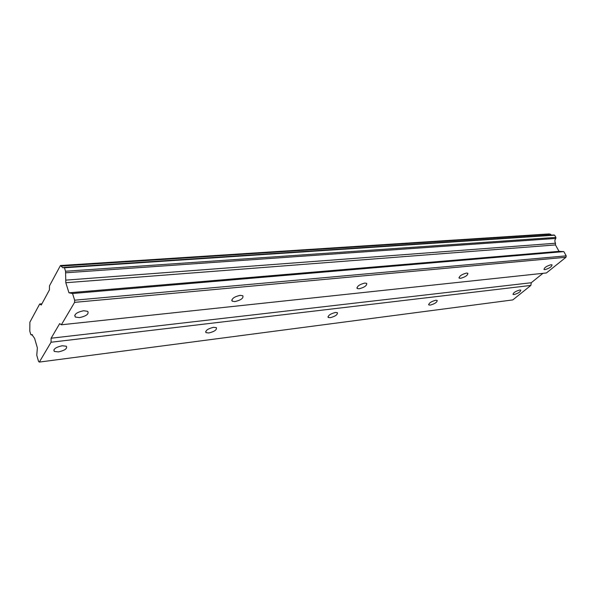 <?xml version="1.0" encoding="UTF-8"?>
<svg xmlns="http://www.w3.org/2000/svg" width="596" height="596" viewBox="0 0 596 596"><rect width="100%" height="100%" fill="white"/><g stroke="black" fill="none" stroke-linecap="round" stroke-linejoin="round"><path stroke-width="0.89" d="M62.222 345.755C55.771 347.215 53.126 349.107 54.288 351.439L58.46 351.901C64.867 350.441 67.49 348.556 66.342 346.231L62.222 345.755M519.734 290.014C515.51 291.25 513.275 292.725 513.037 294.424L514.117 294.551C518.326 293.306 520.554 291.839 520.8 290.133L519.734 290.014M435.758 300.242C431.124 301.539 428.815 303.103 428.815 304.936L430.252 305.1C434.864 303.811 437.173 302.246 437.173 300.414L435.758 300.242M335.451 312.46C330.34 313.816 327.934 315.485 328.24 317.467L330.221 317.698C335.31 316.349 337.701 314.681 337.403 312.699L335.451 312.46M213.547 327.316C207.84 328.724 205.329 330.504 206.015 332.65L208.838 332.978C214.508 331.57 217.011 329.797 216.333 327.644L213.547 327.316M61.358 324.783L74.604 302.351L74.649 300.198L72.548 293.515L68.965 292.8L65.813 282.728L65.582 272.797L555.845 238.43C554.749 239.741 554.585 241.231 555.353 242.9L555.472 244.934L559.041 251.356L563.831 251.609L566.2 255.848L565.991 257.263L546.42 272.953L61.358 324.783L59.674 323.635L51.114 338.223L51.055 342.231L530.865 285.424L512.806 299.907L39.329 362.085L51.055 342.231M83.641 310.747C76.72 312.252 73.934 314.345 75.282 317.027L79.447 317.608C86.316 316.111 89.08 314.025 87.746 311.343L83.641 310.747M551.039 264.743C546.621 266.025 544.267 267.604 543.984 269.481L544.997 269.623C549.4 268.342 551.747 266.762 552.038 264.885L551.039 264.743M466.519 273.065C461.654 274.406 459.211 276.09 459.188 278.131L460.559 278.325C465.402 276.991 467.83 275.3 467.86 273.259L466.519 273.065M364.819 283.07C359.418 284.471 356.885 286.281 357.205 288.509L359.112 288.784C364.484 287.391 367.009 285.581 366.696 283.353L364.819 283.07M240.128 295.348C234.057 296.801 231.412 298.745 232.187 301.189L234.943 301.583C240.97 300.131 243.608 298.186 242.84 295.75L240.128 295.348M39.329 362.085L38.569 361.481L36.766 355.238L37.362 347.878L34.605 338.394L31.871 334.535L31.26 334.937L30.739 334.408L29.8 331.152L29.889 322.168L39.686 304.012L41.228 305.04L49.423 289.932L49.49 285.827L60.434 265.533L62.982 267.842L63.765 267.388L64.45 267.768L65.545 271.247L555.904 237.417L555.845 238.43M65.582 272.797L65.545 271.247M60.434 265.533L549.341 233.915L551.65 235.115M63.765 267.388L553.751 234.973L554.66 235.189L555.904 237.417M542.941 273.326L531.252 282.735L530.865 285.424M51.114 338.223L531.252 282.735M61.343 266.04L550.548 234.206M41.899 303.811L39.686 304.012M32.482 334.803L31.26 334.937M74.604 302.351L565.991 257.263M566.2 255.848L74.649 300.198M72.548 293.515L563.831 251.609M68.965 292.8L559.041 251.356M65.813 282.728L555.472 244.934M555.569 243.235L65.754 280.135M554.66 235.189L64.45 267.768M54.288 351.439L53.826 349.897M428.815 304.936L428.606 304.496M328.24 317.467L327.949 316.796M206.015 332.65L205.642 331.629M75.282 317.027L74.724 315.232M459.188 278.131L458.957 277.676M357.205 288.509L356.885 287.793M232.187 301.189L231.74 300.049"/></g></svg>
